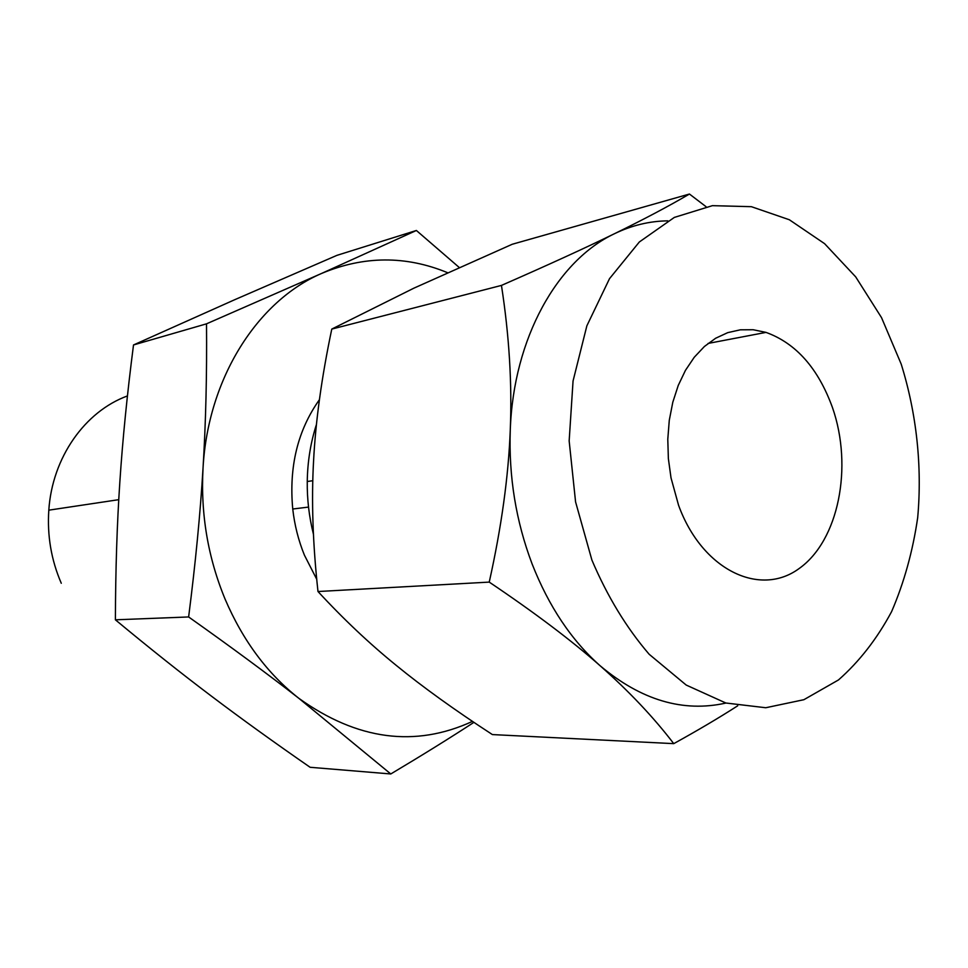 <?xml version="1.0" encoding="UTF-8"?>
<svg xmlns="http://www.w3.org/2000/svg" width="968" height="968" viewBox="0 0 968 968"><rect width="100%" height="100%" fill="white"/><g stroke="black" fill="none" stroke-linecap="round" stroke-linejoin="round"><path stroke-width="1.45" d="M473.909 722.358C449.769 738.112 422.06 755.318 390.782 773.964L310.111 767.285C273.835 742.178 240.79 718.353 210.963 695.798C181.246 673.377 149.387 648.04 115.398 619.81C115.555 569.825 117.043 523.857 119.85 481.907C122.609 439.896 127.159 394.242 133.511 344.959L234.425 299.838L336.949 255.346L416.385 230.481L459.207 267.458M127.437 395.936C85.027 411.4 52.248 457.465 48.811 510.172C47.105 535.643 51.256 560.012 61.274 583.268M390.782 773.964L298.894 698.351C267.833 674.139 231.086 647.011 188.627 616.955C195.512 563.061 200.316 513.427 203.038 468.052C205.809 422.629 206.971 374.555 206.511 323.832L133.511 344.959M206.511 323.832L321.582 273.448L416.385 230.481M188.627 616.955L115.398 619.81M447.555 272.686C405.834 255.479 363.835 255.733 321.582 273.448C257.645 300.842 207.938 378.077 203.038 468.052C200.533 513.814 207.914 557.592 225.193 599.374C242.968 640.768 267.531 673.764 298.894 698.351C357.265 740.096 415.127 747.768 472.469 721.39M316.73 579.263L304.448 555.208C298.459 540.519 294.562 525.116 292.747 509.011C288.839 466.685 297.733 430.24 319.428 399.687M316.451 424.48C310.619 442.533 307.546 461.542 307.255 481.507C307.05 499.319 309.107 516.888 313.426 534.191M678.544 505.187L671.018 477.889L668.368 458.626L667.787 439.278L669.275 420.33L672.796 402.24L678.241 385.445L685.465 370.333L694.262 357.252L704.414 346.483L715.667 338.231L727.73 332.641L740.326 329.81L753.177 329.737L765.99 332.387C796.047 343.265 818.214 368.348 832.492 407.625C853.195 466.951 838.699 540.688 798.987 568.639C759.65 597.51 701.897 569.741 678.544 505.187M667.823 220.849C649.588 221.079 631.862 225.338 614.632 233.639C643.696 219.446 668.646 206.244 689.446 194.036L512.266 244.251L413.82 288.198L331.782 329.084C321.703 376.976 315.629 420.923 313.571 460.937C311.345 500.722 312.821 544.246 317.988 591.521C343.313 618.963 369.34 643.538 396.069 665.246C422.641 686.977 454.754 710.088 492.385 734.579L673.752 743.642C653.412 717.07 628.861 691.116 600.124 665.754C641.167 700.215 683.118 712.642 725.964 703.046M689.446 194.036L706.059 206.692M591.908 560.085L575.573 501.896L569.16 440.912L573.056 380.993L586.862 325.829L609.513 278.663L639.328 241.988L674.333 217.413L712.387 205.664L751.362 206.68L789.331 219.748L824.579 243.658L855.7 276.884L881.533 317.649L901.196 364.089C916.599 413.445 922.298 466.382 917.688 517.662C912.788 551.288 904.088 582.615 891.588 611.655C877.044 638.783 859.342 661.555 838.482 679.947L803.9 699.695L765.761 707.741L725.843 703.01L686.215 685.066L649.165 654.271C626.417 627.772 607.335 596.373 591.908 560.085M614.632 233.639C557.314 260.489 513.439 338.352 510.269 429.937C508.648 476.51 515.932 521.207 532.134 564.005C548.783 606.404 571.447 640.32 600.124 665.754C571.725 640.635 534.772 612.744 489.239 582.107C501.46 527.185 508.478 476.462 510.269 429.937C512.157 383.57 509.204 335.388 501.448 285.415C547.961 265.05 585.688 247.784 614.632 233.639M331.782 329.084L501.448 285.415M737.725 705.781C719.176 717.712 697.855 730.332 673.752 743.642M317.988 591.521L489.239 582.107M48.811 510.172L118.761 499.669M292.747 509.011L308.526 507.087M307.255 481.507L312.797 480.709M765.99 332.387L708.068 343.434"/></g></svg>
